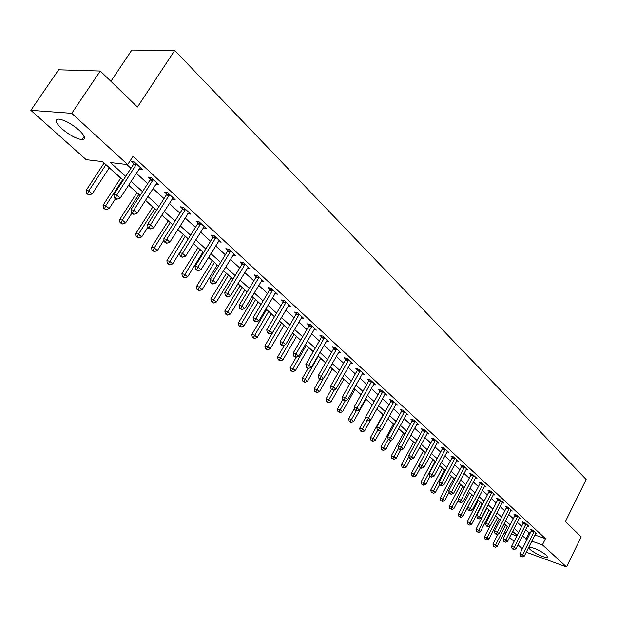 <?xml version="1.0" encoding="UTF-8"?>
<svg xmlns="http://www.w3.org/2000/svg" width="617" height="617" viewBox="0 0 617 617"><rect width="100%" height="100%" fill="white"/><g stroke="black" fill="none" stroke-linecap="round" stroke-linejoin="round"><path stroke-width="0.93" d="M79.153 130.249C85.277 136.21 86.241 139.349 82.069 139.658C76.207 138.756 69.459 135.1 61.816 128.691C55.507 122.636 54.504 119.443 58.808 119.112C64.77 120.091 71.549 123.801 79.153 130.249M546.716 555.393L547.626 557.621C542.69 557.197 536.813 554.49 529.988 549.5L529.039 547.21C534.006 547.657 539.898 550.379 546.716 555.393M110.898 81.328L131.83 50.07L174.704 50.44L586.15 479.486L565.411 521.542L581.199 536.836L566.514 566.93L526.232 552.23M522.352 548.768L517.987 544.873M514.069 541.379L509.58 537.376M505.632 533.852L504.243 532.61M102.383 161.592L104.057 163.104M109.286 167.809L120.701 178.105M128.544 185.177L136.92 192.728M145.388 200.355L152.746 206.996M161.793 215.148L168.186 220.917M177.789 229.57L183.257 234.499M193.376 243.622L197.964 247.764M202.862 252.176L203.487 252.739M208.585 257.335L212.333 260.713M217.176 265.079L218.372 266.158M223.416 270.709L226.362 273.37M231.159 277.689L232.902 279.262M237.892 283.758L240.075 285.725M244.818 290.005L247.093 292.049M252.029 296.499L253.479 297.81M258.176 302.045L260.945 304.536M265.827 308.94L266.583 309.618M271.225 313.814L274.472 316.737M283.99 325.321L287.684 328.653M296.476 336.573L300.602 340.299M308.693 347.587L313.228 351.675M320.639 358.361L325.575 362.804M332.339 368.904L337.646 373.694M343.792 379.231L349.461 384.337M355.006 389.342L361.014 394.757M365.997 399.245L372.329 404.953M376.786 408.978L383.072 414.647M387.815 418.92L393.445 423.995M398.613 428.653L403.618 433.165M409.194 438.193L413.583 442.15M419.552 447.533L423.355 450.965M429.702 456.68L432.949 459.603M439.651 465.65L442.35 468.087M449.4 474.442L451.582 476.409M458.955 483.057L460.637 484.569M468.334 491.51L469.529 492.582M477.527 499.793L478.252 500.456M482.124 503.942L482.509 504.29M490.662 511.64L491.394 512.295M499.037 519.198L500.109 520.154M123.215 180.21L102.584 161.615L86.164 159.664L30.85 110.327L71.757 113.327L127.673 164.592L110.435 162.549L125.698 176.385M71.757 113.327L100.27 71.032L58.623 69.798L30.85 110.327M534.823 535.008L545.49 538.649L133.071 156.302L127.673 164.592M126.794 164.484L130.951 168.294M136.295 173.2L147.702 183.65M152.985 188.494L164.022 198.605M169.251 203.394L179.933 213.181M185.1 217.917L195.442 227.395M200.556 232.077L210.574 241.255M215.626 245.89L225.336 254.782M230.334 259.364L239.743 267.979M244.687 272.513L253.803 280.866M258.7 285.355L267.539 293.453M272.382 297.888L280.959 305.747M285.748 310.135L294.062 317.755M298.805 322.105L306.873 329.493M311.57 333.797L319.398 340.97M324.041 345.227L331.637 352.184M336.242 356.402L343.615 363.158M348.173 367.331L355.33 373.894M359.842 378.028L366.799 384.399M371.264 388.494L378.02 394.679M382.44 398.736L389.003 404.744M393.384 408.762L399.762 414.601M404.096 418.581L410.297 424.257M414.593 428.198L420.617 433.712M424.874 437.615L430.728 442.975M434.946 446.847L440.638 452.06M444.818 455.894L450.348 460.961M454.498 464.755L459.873 469.684M463.984 473.447L469.213 478.244M473.285 481.977L478.376 486.636M482.409 490.338L487.361 494.873M491.363 498.536L496.176 502.948M500.148 506.58L504.829 510.876M508.763 514.478L513.321 518.658M517.223 522.229L521.658 526.293M525.522 529.841L530.049 533.381M535.618 533.42L537.021 533.898L533.157 530.319L530.389 529.386L531.445 530.358M527.489 525.931L528.923 526.409L524.982 522.769L522.206 521.843L523.278 522.83M519.206 518.303L520.671 518.789L516.653 515.079L513.868 514.162L514.964 515.164M510.768 510.529L512.264 511.023L508.169 507.251L505.385 506.333L506.495 507.359M502.57 502.076L502.161 502.631L503.696 503.117L499.531 499.269L496.731 498.359L497.865 499.408M493.824 493.993L493.407 494.556L494.973 495.058L490.723 491.132L487.916 490.23L489.073 491.302M484.476 486.335L486.073 486.844L481.746 482.841L478.931 481.946L480.111 483.034M475.375 477.951L477.01 478.468L472.599 474.388L469.768 473.509L470.972 474.612M466.097 469.414L467.763 469.93L463.267 465.773L460.429 464.894L461.655 466.028M456.634 460.698L458.338 461.223L453.75 456.981L450.904 456.117L452.153 457.274M446.978 451.814L448.729 452.346L444.047 448.019L441.194 447.163L442.466 448.343M437.129 442.751L438.918 443.284L434.144 438.872L431.283 438.031L432.586 439.227M427.08 433.512L428.915 434.044L424.033 429.54L421.172 428.707L422.498 429.933M416.822 424.072L418.704 424.612L413.722 420.015L410.853 419.198L412.202 420.447M406.356 414.439L408.277 414.986L403.194 410.29L400.317 409.487L401.698 410.76M395.659 404.605L397.633 405.153L392.443 400.364L389.558 399.569L390.97 400.873M384.746 394.564L386.766 395.119L381.468 390.222L378.576 389.443L380.018 390.777M373.594 384.314L375.66 384.861L370.254 379.864L367.354 379.1L368.827 380.458M362.194 373.833L364.323 374.388L358.793 369.282L355.886 368.534L357.39 369.922M350.549 363.128L352.731 363.683L347.078 358.462L344.17 357.729L345.713 359.148M338.64 352.184L340.885 352.747L335.108 347.41L332.193 346.692L333.766 348.142M326.47 341L328.776 341.556L322.868 336.103L319.945 335.401L321.557 336.89M314.014 329.563L316.39 330.118L310.343 324.534L307.42 323.863L309.071 325.375M301.281 317.863L303.718 318.418L297.533 312.703L294.61 312.048L296.299 313.606M288.247 305.893L290.761 306.448L284.429 300.602L281.506 299.97L283.226 301.559M274.904 293.646L277.488 294.193L271.01 288.208L268.087 287.599L269.853 289.226M261.246 281.105L263.914 281.653L257.274 275.521L254.351 274.935L256.155 276.601M247.255 268.272L250.008 268.804L243.214 262.534L240.283 261.97L242.134 263.675M232.925 255.122L235.763 255.654L228.799 249.222L225.876 248.69L227.773 250.433M218.241 241.648L221.164 242.172L214.03 235.586L211.107 235.077L213.05 236.866M203.209 227.796L206.209 228.359L198.898 221.603L195.975 221.133L197.964 222.968M187.807 213.598L190.877 214.192L183.372 207.266L180.457 206.826L182.501 208.708M172.012 199.036L175.151 199.669L167.454 192.566L164.546 192.157L166.644 194.093M155.8 184.097L159.016 184.768L151.126 177.48L148.219 177.11L150.371 179.092M139.164 168.765L142.465 169.482L134.359 162.001L131.467 161.662L133.673 163.698M100.27 71.032L137.452 107.042L174.704 50.44M545.49 538.649L542.412 544.842L566.514 566.93M522.452 535.972L526.987 539.497M531.761 541.155L542.412 544.842M131.082 181.259L142.55 191.656M147.872 196.476L158.97 206.541M164.23 211.307L174.981 221.048M180.179 225.76L190.584 235.185M195.728 239.851L205.8 248.983M210.891 253.595L220.655 262.441M225.683 266.999L235.139 275.575M240.121 280.087L249.283 288.394M254.212 292.859L263.097 300.911M267.971 305.33L276.593 313.143M281.414 317.508L289.774 325.09M294.54 329.409L302.654 336.759M307.374 341.039L315.248 348.173M319.922 352.415L327.558 359.333M332.185 363.529L339.597 370.246M344.178 374.403L351.382 380.928M355.916 385.039L362.904 391.371M367.4 395.443L374.187 401.598M378.637 405.631L385.232 411.608M389.635 415.596L396.045 421.403M400.41 425.36L406.634 431.005M410.961 434.923L417.007 440.407M421.295 444.286L427.172 449.623M431.414 453.464L437.137 458.647M441.34 462.457L446.901 467.501M451.066 471.272L456.472 476.177M460.598 479.918L465.858 484.684M469.953 488.394L475.067 493.029M479.124 496.7L484.098 501.212M488.116 504.86L492.96 509.241M496.947 512.858L501.652 517.123M505.601 520.702L510.182 524.859M514.108 528.407L518.565 532.448M517.1 535.363L512.627 531.337M508.701 527.797L504.112 523.656M500.148 520.077L495.428 515.827M491.433 512.226L486.582 507.853M482.548 504.212L477.566 499.716M473.501 496.053L468.372 491.433M464.269 487.731L459.002 482.98M454.86 479.247L449.438 474.365M445.266 470.594L439.69 465.573M435.479 461.771L429.748 456.603M425.491 452.77L419.599 447.448M415.303 443.577L409.233 438.109M404.899 434.198L398.659 428.576M394.286 424.627L387.862 418.835M383.442 414.855L376.833 408.894M372.375 404.875L365.565 398.736M361.061 394.672L354.058 388.355M349.507 384.252L342.288 377.751M337.7 373.609L330.265 366.907M325.622 362.719L317.963 355.816M313.282 351.59L305.392 344.479M300.656 340.206L292.52 332.872M287.738 328.56L279.354 321.002M274.526 316.644L265.881 308.855M260.999 304.451L252.083 296.407M247.147 291.957L237.954 283.666M232.964 279.169L223.477 270.616M218.433 266.066L208.639 257.243M203.541 252.646L193.437 243.53M188.278 238.879L177.843 229.478M172.629 224.773L161.855 215.055M156.579 210.304L145.45 200.263M140.113 195.45L128.606 185.077M504.66 531.777L506.387 532.371M511.254 534.06L516.791 535.972M529 533.026L525.939 539.135M218.696 240.915L218.241 241.656M204.011 226.709L203.286 227.866M165.464 242.119L164.307 241.903L166.744 243.252L165.464 242.119L166.69 239.327L185.069 210.096L182.154 209.649L163.798 238.794L166.69 239.327L169.883 242.157L187.954 213.737M173.146 197.818L172.236 199.245M157.034 182.94L156.109 184.383M140.506 167.677L139.565 169.127M533.975 531.985L531.214 531.052L519.907 553.665L522.661 554.652L534.206 531.291M521.512 556.418L520.416 556.025L522.175 556.997L521.512 556.418L522.661 554.652L524.303 556.102L535.98 532.934M531.214 531.052L531.584 529.787M519.907 553.665L520.416 556.025M522.175 556.997L524.303 556.102M497.958 534.137L492.937 544.024L495.59 544.973L497.248 546.415L507.313 526.54M505.678 525.067L495.59 544.973L494.487 546.708L493.423 546.33L494.487 546.708M497.248 546.415L495.15 547.287M493.423 546.33L492.937 544.024M525.823 524.458L523.046 523.532L511.593 546.315L514.354 547.294L526.054 523.764M513.205 549.084L512.102 548.69L513.876 549.67L513.205 549.084L514.354 547.294L516.028 548.775L527.859 525.429M523.046 523.532L523.424 522.252M511.593 546.315L512.102 548.69M513.876 549.67L516.028 548.775M517.509 516.791L514.732 515.874L503.117 538.826L505.894 539.798L517.748 516.09M504.737 541.61L503.634 541.217L505.423 542.212L504.737 541.61L505.894 539.798L507.598 541.31L519.583 517.786M514.732 515.874L515.11 514.57M503.117 538.826L503.634 541.217M505.423 542.212L507.598 541.31M509.048 508.986L506.256 508.069L494.495 531.191L497.271 532.163L509.287 508.277M496.114 533.998L495.004 533.605L496.808 534.607L496.114 533.998L497.271 532.163L499.014 533.697L511.154 510.004M506.256 508.069L506.642 506.75M494.495 531.191L495.004 533.605M496.808 534.607L499.014 533.697M489.975 526.07L484.538 536.721L487.199 537.662L488.888 539.135L499.076 519.121M497.418 517.617L487.199 537.662L486.088 539.428L485.024 539.05L486.088 539.428M488.888 539.135L486.767 540.014M485.024 539.05L484.538 536.721M486.859 508.099L475.985 529.286L478.653 530.227L480.373 531.723L490.7 511.562M489.003 510.035L478.653 530.227L477.543 532.008L476.471 531.63L477.543 532.008M480.373 531.723L478.229 532.61M476.471 531.63L475.985 529.286M478.291 500.379L467.27 521.72L469.946 522.653L471.704 524.18L482.162 503.865M480.435 502.307L469.946 522.653L468.835 524.458L467.763 524.08L468.835 524.458M471.704 524.18L469.537 525.067M467.763 524.08L467.27 521.72M500.426 501.027L497.626 500.117L485.702 523.424L488.494 524.381L500.665 500.31M487.33 526.239L486.211 525.854L488.039 526.864L487.33 526.239L488.494 524.381L490.26 525.954L502.161 502.631M497.626 500.117L498.019 498.775M485.702 523.424L486.211 525.854M488.039 526.864L490.26 525.954M469.568 492.505L458.4 514.007L461.084 514.933L462.866 516.491L473.47 496.029M471.712 494.441L461.084 514.933L459.966 516.761L458.894 516.39L459.966 516.761M462.866 516.491L460.675 517.385M458.894 516.39L458.4 514.007M491.633 492.921L488.826 492.019L476.74 515.496L479.54 516.452L491.88 492.196M478.376 518.334L477.257 517.948L479.093 518.974L478.376 518.334L479.54 516.452L481.345 518.049L493.407 494.556M488.826 492.019L489.227 490.654M476.74 515.496L477.257 517.948M479.093 518.974L481.345 518.049M460.675 484.492L449.361 506.156L452.053 507.074L453.873 508.655L458.439 499.886M462.819 486.427L452.053 507.074L450.927 508.925L449.855 508.555L450.927 508.925M453.873 508.655L451.659 509.557M449.855 508.555L449.361 506.156M482.679 484.661L479.864 483.767L467.609 507.421L470.416 508.369L482.926 483.929M469.244 510.274L468.126 509.897L469.984 510.93L469.244 510.274L470.416 508.369L472.252 509.997L484.908 485.756M479.864 483.767L480.265 482.371M467.609 507.421L468.126 509.897M469.984 510.93L472.252 509.997M451.621 476.324L440.152 498.15L442.844 499.06L444.703 500.672L449.107 492.273M453.765 478.26L442.844 499.06L441.718 500.935L440.646 500.572L441.718 500.935M444.703 500.672L442.466 501.582M440.646 500.572L440.152 498.15M473.548 476.239L470.725 475.352L458.3 499.192L461.115 500.132L473.794 475.499M459.935 502.061L458.809 501.683L460.691 502.724L459.935 502.061L461.115 500.132L462.989 501.791L475.815 477.365M470.725 475.352L471.133 473.933M458.3 499.192L458.809 501.683M460.691 502.724L462.989 501.791M442.397 468.01L430.766 489.998L433.466 490.901L435.355 492.543L439.589 484.522M444.533 469.938L433.466 490.901L432.34 492.798L431.26 492.435L432.34 492.798M435.355 492.543L433.095 493.453M431.26 492.435L430.766 489.998M464.239 467.647L461.408 466.768L448.806 490.793L451.629 491.726L464.493 466.907M450.449 493.685L449.323 493.307L451.212 494.364L450.449 493.685L451.629 491.726L453.541 493.423L466.552 468.804M461.408 466.768L461.824 465.326M448.806 490.793L449.323 493.307M451.212 494.364L453.541 493.423M432.987 459.526L421.195 481.684L423.91 482.579L425.838 484.252L430.049 476.316M435.132 461.462L422.776 484.499L421.689 484.144L422.46 484.815L423.547 485.17L422.776 484.499M425.838 484.252L423.547 485.17M421.689 484.144L421.195 481.684M454.744 458.886L451.899 458.022L439.119 482.232L441.949 483.157L454.999 458.138M440.769 485.139L439.636 484.769L441.548 485.834L440.769 485.139L441.949 483.157L443.901 484.885L457.097 460.081M451.899 458.022L452.33 456.549M439.119 482.232L439.636 484.769M441.548 485.834L443.901 484.885M423.401 450.88L411.446 473.208L414.161 474.095L416.128 475.807L420.401 467.802M419.19 464.694L413.028 476.046L411.94 475.684L412.727 476.37L413.814 476.725L413.028 476.046M416.128 475.807L413.814 476.725M411.94 475.684L411.446 473.208M445.058 449.955L442.212 449.099L429.247 473.501L432.085 474.419L445.32 449.199M430.897 476.424L429.764 476.062L431.692 477.134L430.897 476.424L432.085 474.419L434.075 476.177L447.464 451.174M442.212 449.099L442.644 447.603M429.247 473.501L429.764 476.062M431.692 477.134L434.075 476.177M413.629 442.073L401.497 464.562L404.22 465.442L406.225 467.185L410.644 458.963M409.071 456.433L403.086 467.416L401.991 467.069L403.888 468.118L403.086 467.416M406.225 467.185L403.888 468.118M401.991 467.069L401.497 464.562M435.178 440.839L432.324 439.99L419.167 464.593L422.013 465.496L435.44 440.075M420.825 467.532L419.683 467.169L421.635 468.249L420.825 467.532L422.013 465.496L424.041 467.293L437.63 442.096M432.324 439.99L432.772 438.471M419.167 464.593L419.683 467.169M421.635 468.249L424.041 467.293M403.657 433.08L391.355 455.755L394.086 456.619L396.129 458.4L400.734 449.893M398.744 448.027L392.944 458.624L391.849 458.277L393.762 459.333L392.944 458.624M396.129 458.4L393.762 459.333M391.849 458.277L391.355 455.755M425.098 431.538L422.236 430.705L408.886 455.5L411.74 456.395L425.36 430.766M410.544 458.462L409.403 458.099L411.369 459.195L410.544 458.462L411.74 456.395L413.806 458.23L427.596 432.826M422.236 430.705L422.691 429.147M408.886 455.5L409.403 458.099M411.369 459.195L413.806 458.23M393.492 423.918L381.013 446.762L383.743 447.618L385.833 449.438L390.831 440.26M388.224 439.42L382.602 449.654L381.507 449.307L382.339 450.032L383.435 450.371L382.602 449.654M385.833 449.438L383.435 450.371M381.507 449.307L381.013 446.762M414.809 422.043L411.94 421.218L398.389 446.214L401.251 447.101L415.079 421.264M400.047 449.199L398.906 448.844L400.896 449.947L400.047 449.199L401.251 447.101L403.364 448.975L417.354 423.37M411.94 421.218L412.403 419.637M398.389 446.214L398.906 448.844M400.896 449.947L403.364 448.975M383.118 414.562L370.455 437.592L373.192 438.44L375.321 440.291L380.82 430.265M377.735 430.172L372.051 440.499L370.948 440.152L371.804 440.893L372.899 441.232L372.051 440.499M375.321 440.291L372.899 441.232M370.948 440.152L370.455 437.592M404.305 412.357L401.428 411.547L387.669 436.743L390.538 437.615L404.575 411.57M389.335 439.744L388.193 439.389L390.199 440.507L389.335 439.744L390.538 437.615L392.697 439.528L406.904 413.714M401.428 411.547L401.898 409.927M387.669 436.743L388.193 439.389M390.199 440.507L392.697 439.528M365.619 417.524L359.688 428.229L362.434 429.07L364.601 430.959L370.624 420.054M367.053 420.701L361.277 431.152L360.181 430.82L362.148 431.908L361.277 431.152M364.601 430.959L362.148 431.908M360.181 430.82L359.688 428.229M393.584 402.461L390.7 401.667L376.725 427.064L379.602 427.928L393.854 401.667M378.398 430.08L377.249 429.741L379.278 430.867L378.398 430.08L379.602 427.928L381.807 429.879L396.23 403.865M390.7 401.667L391.178 400.017M376.725 427.064L377.249 429.741M379.278 430.867L381.807 429.879M354.397 408.454L348.69 418.681L351.443 419.498L353.657 421.426L366.043 399.16M356.271 410.822L350.286 421.619L349.183 421.288L351.173 422.39L350.286 421.619M353.657 421.426L351.173 422.39M349.183 421.288L348.69 418.681M382.633 392.358L379.74 391.571L365.549 417.185L368.434 418.033L382.91 391.556M367.223 420.223L366.074 419.876L366.976 420.678L368.125 421.018L367.223 420.223L368.434 418.033L370.686 420.03L385.332 393.793M379.74 391.571L380.226 389.89M365.549 417.185L366.074 419.876M368.125 421.018L370.686 420.03M342.929 399.207L337.468 408.924L340.222 409.734L342.481 411.709L355.06 389.258M345.358 400.572L339.065 411.886L337.962 411.554L339.967 412.673L339.065 411.886M342.481 411.709L339.967 412.673M337.962 411.554L337.468 408.924M371.442 382.039L368.542 381.267L354.135 407.089L357.019 407.922L371.727 381.229M355.808 410.143L354.652 409.811L356.726 410.961L355.808 410.143L357.019 407.922L359.318 409.958L374.203 383.512M368.542 381.267L369.043 379.548M354.135 407.089L354.652 409.811M356.726 410.961L359.318 409.958M331.452 389.342L326.007 398.968L328.761 399.762L331.074 401.775L343.846 379.147M334.46 389.689L327.604 401.945L326.501 401.621L328.529 402.747L327.604 401.945M331.074 401.775L328.529 402.747M326.501 401.621L326.007 398.968M360.012 371.488L357.104 370.732L342.466 396.777L345.358 397.595L360.297 370.67M344.139 399.847L342.99 399.515L343.931 400.348L345.088 400.68L344.139 399.847L345.358 397.595L347.71 399.677L362.827 373.007M357.104 370.732L357.621 368.981M342.466 396.777L342.99 399.515M345.088 400.68L347.71 399.677M319.837 379.093L314.3 388.795L317.061 389.582L319.421 391.633L332.393 368.819M323.339 378.553L315.904 391.787L314.793 391.471L316.845 392.613L315.904 391.787M319.421 391.633L316.845 392.613M314.793 391.471L314.3 388.795M348.327 360.714L345.42 359.973L330.542 386.227L333.435 387.036L348.62 359.888M332.224 389.319L331.067 388.995L333.18 390.175L332.224 389.319L333.435 387.036L335.841 389.165L351.204 362.272M345.42 359.973L345.944 358.176M330.542 386.227L331.067 388.995M333.18 390.175L335.841 389.165M308.13 368.334L302.345 378.406L305.107 379.17L307.521 381.275L320.693 358.276M318.326 356.14L303.942 381.414L302.839 381.105L304.906 382.255L303.942 381.414M307.521 381.275L304.906 382.255M302.839 381.105L302.345 378.406M336.388 349.692L333.473 348.975L318.357 375.452L321.249 376.239L336.681 348.86M320.03 378.56L318.873 378.244L321.017 379.432L320.03 378.56L321.249 376.239L323.709 378.414L339.327 351.304M333.473 348.975L334.013 347.14M318.357 375.452L318.873 378.244M321.017 379.432L323.709 378.414M296.361 357.027L290.129 367.786L292.89 368.542L295.358 370.686L308.739 347.494M306.317 345.312L291.725 370.817L290.622 370.516L292.713 371.673L291.725 370.817M295.358 370.686L292.713 371.673M290.622 370.516L290.129 367.786M324.172 338.432L321.256 337.73L305.885 364.431L308.785 365.202L324.473 337.584M307.567 367.562L306.41 367.254L307.413 368.141L308.577 368.449L307.567 367.562L308.785 365.202L311.3 367.423L327.18 340.083M321.256 337.73L321.812 335.849M305.885 364.431L306.41 367.254M308.577 368.449L311.3 367.423M284.56 345.08L277.642 356.942L280.403 357.675L282.925 359.865L296.53 336.489M294.054 334.252L279.239 359.989L278.136 359.688L280.249 360.86L279.239 359.989M282.925 359.865L280.249 360.86M278.136 359.688L277.642 356.942M311.685 326.91L308.77 326.223L293.137 353.155L296.044 353.903L311.986 326.054M294.818 356.31L293.661 356.001L294.687 356.911L295.851 357.212L294.818 356.31L296.044 353.903L298.613 356.186L314.755 328.614M308.77 326.223L309.333 324.303M293.137 353.155L293.661 356.001M295.851 357.212L298.613 356.186M279.439 321.079L264.87 345.844L267.639 346.561L270.215 348.806L284.044 325.228M281.514 322.946L266.475 348.913L265.364 348.62L267.5 349.808L266.475 348.913M270.215 348.806L267.5 349.808M265.364 348.62L264.87 345.844M298.913 315.125L295.99 314.462L280.095 341.625L283.002 342.358L299.222 314.261M281.776 344.795L280.612 344.494L281.668 345.427L282.825 345.721L281.776 344.795L283.002 342.358L285.632 344.687L302.052 316.876M295.99 314.462L296.569 312.487M280.095 341.625L280.612 344.494M282.825 345.721L285.632 344.687M266.629 309.533L251.821 334.507L254.59 335.201L257.22 337.491L271.279 313.721M268.696 311.384L253.417 337.584L252.314 337.306L254.474 338.502L253.417 337.584M257.22 337.491L254.474 338.502M252.314 337.306L251.821 334.507M285.841 303.063L282.918 302.423L266.745 329.817L269.652 330.535L286.149 302.191M268.426 333.01L267.261 332.725L269.506 333.959L268.426 333.01L269.652 330.535L272.344 332.918L289.049 304.867M282.918 302.423L283.504 300.402M266.745 329.817L267.261 332.725M269.506 333.959L272.344 332.918M253.533 297.718L238.47 322.899L241.239 323.578L243.931 325.923L258.23 301.952M255.577 299.569L240.067 326L238.956 325.73L241.147 326.941L240.067 326M243.931 325.923L241.147 326.941M238.956 325.73L238.47 322.899M272.459 290.715L269.536 290.106L253.086 317.74L255.986 318.426L272.776 289.836M254.759 320.948L253.602 320.67L254.705 321.642L255.862 321.92L254.759 320.948L255.986 318.426L258.747 320.871L275.745 292.581M269.536 290.106L270.138 288.031M253.086 317.74L253.602 320.67M255.862 321.92L258.747 320.871M240.129 285.632L224.812 311.03L227.573 311.685L230.334 314.092L244.872 289.913M242.165 287.468L226.408 314.153L225.298 313.891L227.511 315.11L226.408 314.153M230.334 314.092L227.511 315.11M225.298 313.891L224.812 311.03M258.762 278.082L255.839 277.488L239.095 305.369L241.995 306.032L259.086 277.195M240.769 308.593L239.604 308.323L241.903 309.595L240.769 308.593L241.995 306.032L244.818 308.539L262.117 279.995M255.839 277.488L256.456 275.359M239.095 305.369L239.604 308.323M241.903 309.595L244.818 308.539M226.424 273.277L210.837 298.89L213.598 299.523L216.42 301.975L231.213 277.596M228.444 275.097L212.425 302.022L211.322 301.767L213.551 303.009L212.425 302.022M216.42 301.975L213.551 303.009M211.322 301.767L210.837 298.89M244.733 265.14L241.81 264.57L224.765 292.697L227.665 293.337L245.057 264.238M226.439 295.944L225.274 295.682L227.596 296.97L226.439 295.944L227.665 293.337L230.557 295.905L248.173 267.115M241.81 264.57L242.442 262.387M224.765 292.697L225.274 295.682M227.596 296.97L230.557 295.905M212.387 260.621L196.522 286.458L199.283 287.067L202.175 289.581L217.23 264.986M214.392 262.433L198.111 289.612L197.008 289.365L199.276 290.615L198.111 289.612M202.175 289.581L199.276 290.615M197.008 289.365L196.522 286.458M230.365 251.883L227.442 251.343L210.081 279.717L212.981 280.334L230.696 250.972M211.754 282.979L210.598 282.733L211.785 283.781L212.942 284.028L211.754 282.979L212.981 280.334L215.95 282.964L233.882 253.919M227.442 251.343L228.097 249.091M210.081 279.717L210.598 282.733M212.942 284.028L215.95 282.964M198.026 247.672L181.876 273.724L184.63 274.31L187.591 276.886L202.916 252.083M200.016 249.461L183.465 276.902L182.362 276.663L184.645 277.928L183.465 276.902M187.591 276.886L184.645 277.928M182.362 276.663L181.876 273.724M215.642 238.293L212.718 237.784L195.041 266.413L197.934 267.007L215.973 237.375M196.707 269.698L195.55 269.459L197.926 270.778L196.707 269.698L197.934 267.007L200.972 269.698L219.243 240.391M212.718 237.784L213.389 235.47M195.041 266.413L195.55 269.459M197.926 270.778L200.972 269.698M183.311 234.406L166.875 260.69L169.629 261.246L172.66 263.883L188.254 238.864M185.285 236.18L168.456 263.883L167.354 263.652L169.667 264.932L168.456 263.883M172.66 263.883L169.667 264.932M167.354 263.652L166.875 260.69M200.548 224.372L197.625 223.894L179.616 252.777L182.509 253.34L200.887 223.447M181.282 256.086L180.125 255.854L181.375 256.957L182.532 257.181L181.282 256.086L182.509 253.34L185.624 256.101L204.235 226.532M197.625 223.894L198.319 221.511M179.616 252.777L180.125 255.854M182.532 257.181L185.624 256.101M168.248 220.817L151.504 247.332L154.25 247.864L157.358 250.571L163.999 240.013M170.199 222.575L154.25 247.864L153.078 250.541L151.983 250.325L154.327 251.62L153.078 250.541M157.358 250.571L154.327 251.62M151.983 250.325L151.504 247.332M185.069 210.096L185.416 209.155M182.154 209.649L182.871 207.189M163.798 238.794L164.307 241.903M166.744 243.252L169.883 242.157M152.808 206.896L135.755 233.65L138.493 234.152L141.671 236.92L147.987 226.987M154.736 208.639L138.493 234.152L137.321 236.874L136.226 236.673L138.601 237.977L137.321 236.874M141.671 236.92L138.601 237.977M136.226 236.673L135.755 233.65M169.197 195.45L166.289 195.034L147.579 224.449L150.463 224.95L169.552 194.502M149.237 227.796L148.08 227.588L149.391 228.753L150.548 228.953L149.237 227.796L150.463 224.95L153.741 227.858L173.076 197.756M166.289 195.034L167.022 192.504M147.579 224.449L148.08 227.588M150.548 228.953L153.741 227.858M136.982 192.627L119.605 219.613L122.336 220.092L125.598 222.93L131.814 213.243M138.894 194.347L122.336 220.092L121.171 222.86L120.076 222.668L122.475 223.994L121.171 222.86M125.598 222.93L122.475 223.994M120.076 222.668L119.605 219.613M152.916 180.426L150.016 180.048L130.935 209.734L133.804 210.196L153.271 179.47M132.578 213.096L131.436 212.904L132.778 214.091L133.928 214.284L132.578 213.096L133.804 210.196L137.175 213.181L156.888 182.802M150.016 180.048L150.772 177.434M130.935 209.734L131.436 212.904M133.928 214.284L137.175 213.181M120.762 178.005L103.047 205.23L105.769 205.669L109.116 208.585L115.456 198.813M122.644 179.701L105.769 205.669L104.605 208.492L103.517 208.315L105.947 209.657L104.605 208.492M109.116 208.585L105.947 209.657M103.517 208.315L103.047 205.23M136.203 165.009L133.311 164.67L113.852 194.625L116.713 195.057L136.565 164.037M115.487 198.011L114.346 197.833L115.726 199.052L116.875 199.229L115.487 198.011L116.713 195.057L120.168 198.119L140.275 167.462M133.311 164.67L134.09 161.97M113.852 194.625L114.346 197.833M116.875 199.229L120.168 198.119M104.126 163.004L86.072 190.476L88.779 190.877L92.211 193.869L109.348 167.716M105.977 164.677L88.779 190.877L87.614 193.753L86.534 193.591L88.995 194.949L87.614 193.753M92.211 193.869L88.995 194.949M86.534 193.591L86.072 190.476M534.16 531.484L531.399 530.543M526.008 523.949L523.239 523.023M517.702 516.282L514.917 515.357M509.241 508.47L506.449 507.552M500.618 500.51L497.819 499.6M491.834 492.397L489.026 491.494M482.88 484.129L480.057 483.234M473.748 475.699L470.925 474.812M464.439 467.108L461.609 466.228M454.953 458.338L452.107 457.475M445.266 449.4L442.42 448.544M435.394 440.283L432.532 439.435M425.314 430.974L422.444 430.142M415.025 421.48L412.156 420.655M404.528 411.786L401.644 410.976M393.808 401.883L390.916 401.089M382.856 391.772L379.964 390.993M371.673 381.445L368.773 380.681M360.243 370.894L357.336 370.146M348.566 360.112L345.651 359.379M336.627 349.091L333.712 348.374M324.419 337.815L321.503 337.121M311.932 326.293L309.017 325.614M299.16 314.5L296.237 313.837M286.095 302.43L283.172 301.798M272.722 290.083L269.791 289.466M259.024 277.434L256.101 276.848M245.003 264.485L242.072 263.922M230.635 251.227L227.712 250.687M215.911 237.63L212.988 237.121M200.826 223.701L197.903 223.223M185.355 209.418L182.439 208.97M169.49 194.764L166.575 194.355M153.209 179.732L150.309 179.354M136.504 164.307L133.604 163.968M82.069 139.658L84.244 136.396M547.626 557.621L547.958 556.95"/></g></svg>
